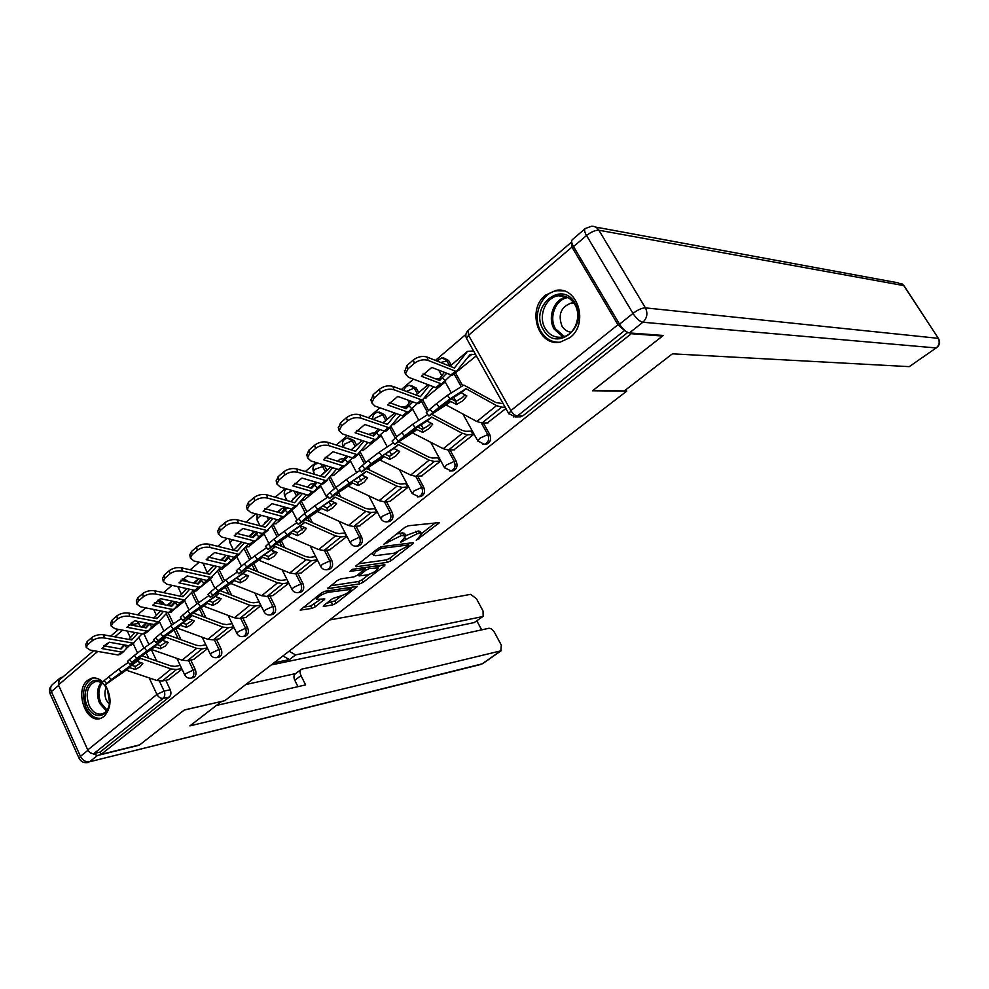 <?xml version="1.0" encoding="UTF-8"?>
<svg xmlns="http://www.w3.org/2000/svg" width="989" height="989" viewBox="0 0 989 989"><rect width="100%" height="100%" fill="white"/><g stroke="black" fill="none" stroke-linecap="round" stroke-linejoin="round"><path stroke-width="1.48" d="M416.307 540.303L439.586 522.563L408.383 525.765L404.711 527.483L383.917 544.148L401.188 535.63L405.898 535.914L400.582 542.269L417.111 533.739L419.645 533.43L421.66 534.011L416.307 540.303M164.347 604.749L163.346 602.66L159.167 600.039L157.535 600.274M188.664 581.928L184.152 578.775L182.594 578.973M213.327 558.303L208.345 557.091M326.902 470.257L324.108 465.028M356.609 445.137L354.235 440.649L348.684 438.04M387.194 419.262L384.758 414.737L379.319 412.104M418.718 392.608L416.221 388.034L410.905 385.389M451.219 365.126L448.647 360.515L443.492 357.857M570.01 337.595C589.098 323.638 577.737 285.945 555.917 290.395L545.384 295.229C526.494 309.619 538.276 347.003 560.293 342.095L570.01 337.595M102.708 681.878C99.085 678.503 95.327 677.304 91.445 678.281L87.539 680.383C74.373 690.174 85.709 723.874 100.458 718.471L104.055 716.543C111.584 707.901 111.992 697.356 105.254 684.907M323.947 605.305L323.255 606.22L323.972 606.356L332.737 604.872L336.173 603.253L357.363 586.415L325.109 591.237L321.536 592.918L300.149 610.126L311.881 608.408L315.392 606.752L324.862 598.963L316.74 599.309C318.112 596.503 321.919 594.166 328.15 592.312L350.811 589.407C349.414 592.164 345.68 594.463 339.598 596.293L332.687 598.493L323.947 605.305M662.173 335.382L662.568 336.037L592.572 390.766L626.754 391.125L224.812 700.694L184.374 709.941L139.696 744.865L101.138 754.36L631.279 333.726L630.883 333.046M662.568 336.037L631.279 333.726M387.515 562.333L391.014 560.689L412.611 543.938L413.427 542.887L412.796 542.714L381.878 546.62L378.231 548.314L356.349 565.535L355.583 566.549L356.3 566.722L387.515 562.333L386.254 559.922L389.753 558.291L397.393 552.344M384.239 565.943L363.223 582.249L359.761 583.893L327.483 588.64L337.261 580.543L340.859 578.862L353.79 576.933L357.338 575.277L364.137 569.553L350.007 571.321L352.566 569.318L384.362 564.793L385.018 564.942L384.239 565.943L383.695 564.88M137.286 621.277L140.599 626.853M143.986 634.048L148.943 644.581M151.218 649.39L156.67 660.986M165.769 680.284L170.232 689.753L164.087 691.051C165.262 694.093 164.953 696.528 163.16 698.358L93.893 753.569C91.322 753.89 89.282 752.666 87.761 749.909L58.45 684.92L59.216 680.148L93.658 650.688M465.893 334.393L435.42 360.429M413.464 379.183L401.324 389.542M379.912 407.827L368.316 417.741M347.411 435.58L336.322 445.062M315.924 462.481L305.317 471.543M285.401 488.554L275.251 497.22M255.78 513.847L246.076 522.143M227.05 538.387L217.753 546.336M199.148 562.222L190.247 569.825M172.049 585.364L163.531 592.646M145.717 607.852L137.558 614.824M101.138 754.36L100.087 752.06L93.893 753.569M571.741 242.218L571.963 247.077L617.94 324.738L624.553 330.561L517.445 415.949L513.514 416.938M458.253 370.504L476.327 355.83M487.379 422.909L505.886 408.519M453.914 449.847L473.286 434.752L470.665 431.167M425.554 397.974L444.494 382.582L444.012 381.705M421.475 475.981L440.253 461.344L437.67 457.796M393.857 424.627L412.215 409.693L411.572 408.519M389.987 501.324L408.21 487.12L405.675 483.633M363.087 450.49L380.901 436.001L380.258 434.789M359.427 525.925L377.118 512.141L374.633 508.692M333.206 475.598L350.502 461.529L349.859 460.293M329.757 549.81L346.941 536.434L344.493 533.022M304.192 499.989L320.992 486.328L320.349 485.08M275.993 523.688L292.175 510.534M300.94 573.014L317.469 560.145M328.583 569.479L329.25 569.392M248.585 546.719L264.162 534.072M272.927 595.563L288.837 583.189M221.932 569.12L236.915 556.955M245.692 617.495L260.997 605.589M196.007 590.915L210.434 579.208M219.212 638.807L233.936 627.36M170.763 612.117L184.659 600.855M193.436 659.552L207.616 648.549M168.068 612.537L173.495 623.898M175.832 628.819L181.036 639.71M190.753 660.071L195.34 669.689L193.189 670.122C194.524 673.991 193.856 676.649 191.174 678.071L190.741 678.157M193.201 591.311L198.69 602.647M201.126 607.691L206.009 617.779M216.43 639.314L221.153 649.068L219.002 649.476C220.374 653.42 219.669 656.127 216.9 657.574L216.406 657.673M219.026 569.491L224.577 580.815M227.111 585.97L231.624 595.155M242.812 617.977L247.683 627.891L245.544 628.262C246.953 632.28 246.212 635.025 243.331 636.52L242.775 636.619M245.618 547.164L251.218 558.414M253.814 563.631L257.882 571.815M269.935 596.033L274.954 606.096L272.84 606.442C274.274 610.534 273.496 613.341 270.516 614.861L269.886 614.96M269.626 517.606L270.009 518.36M273.038 524.355L278.614 535.408M281.272 540.649L284.82 547.696M297.825 573.447L303.005 583.695L300.903 584.005C302.387 588.171 301.571 591.039 298.468 592.584L297.751 592.695M296.589 491.805L298.048 494.648M301.262 500.916L306.825 511.783M309.495 516.987L312.45 522.736M326.531 550.218L331.871 560.639L329.794 560.911C331.303 565.164 330.45 568.082 327.223 569.664L326.419 569.775M330.314 476.809L335.889 487.528M338.547 492.621L340.772 496.911M356.065 526.284L361.591 536.903L359.526 537.138C361.084 541.478 360.181 544.457 356.831 546.076L355.904 546.188M360.243 452.022L365.819 462.58M368.427 467.513L369.824 470.134M386.464 501.633L392.188 512.463L390.161 512.661C391.755 517.086 390.803 520.127 387.305 521.772L386.254 521.883M391.1 426.519L396.663 436.878M399.197 441.613L399.581 442.33M417.791 476.228L423.725 487.268L421.722 487.429C423.366 491.953 422.365 495.056 418.706 496.75L417.506 496.837M422.835 400.149L428.447 410.423M450.069 450.02L456.226 461.307L454.248 461.418C455.941 466.054 454.878 469.219 451.071 470.937L449.686 471.011M455.447 372.742L462.58 385.611M483.337 422.995L489.753 434.542L487.8 434.604C489.543 439.339 488.418 442.578 484.437 444.333L482.842 444.382M626.754 391.125L625.913 389.691M168.353 679.752L182.001 669.157M146.199 632.762L159.575 621.933M192.904 677.712L193.337 677.626C196.007 676.204 196.675 673.558 195.34 669.689M218.557 657.252L219.051 657.166C221.82 655.707 222.525 653.012 221.153 649.068M244.926 636.224L245.47 636.125C248.338 634.641 249.08 631.897 247.683 627.891M272.024 614.602L272.63 614.503C275.622 612.982 276.388 610.188 274.954 606.096M299.877 592.362L300.569 592.263C303.672 590.717 304.476 587.862 303.005 583.695M328.533 569.479L329.312 569.38C332.527 567.797 333.392 564.88 331.871 560.639M358.006 545.928L358.883 545.817C362.246 544.21 363.148 541.23 361.591 536.903M388.356 521.673L389.345 521.562C392.843 519.917 393.795 516.876 392.188 512.463M419.596 496.663L420.721 496.577C424.368 494.883 425.369 491.793 423.725 487.268M451.763 470.9L453.049 470.813C456.856 469.095 457.919 465.93 456.226 461.307M484.919 444.321L486.39 444.259C490.371 442.503 491.484 439.264 489.753 434.542M100.087 752.06L169.28 697.035C171.072 695.218 171.394 692.782 170.232 689.753M627.743 332.465L522.86 415.862L519.101 416.876M220.287 590.717L249.685 602.239L253.654 602.796L259.143 601.93M421.524 533.739L420.362 531.563L418.335 530.982L419.645 533.43M405.75 535.618L418.335 530.982M405.762 535.642L404.588 533.442L402.474 532.824L403.784 535.321M396.329 534.072L402.474 532.824M421.462 533.627L435.42 522.773M358.611 563.755L386.254 559.922M408.197 543.938L409.199 543.159M408.234 545.817L408.358 544.964L381.185 548.425L375.944 551.738L373.409 555.101L375.635 555.67L394.277 553.185L408.234 545.817M380.728 565.3L378.033 567.402M368.946 574.473L361.999 579.875L363.223 582.249M330.598 585.785L358.525 581.507L361.999 579.875M366.919 574.98C373.051 573.163 376.846 570.814 378.317 567.933L369.342 568.539L365.806 570.208L359.019 575.895L366.919 574.98M364.817 567.575L365.806 570.208M363.593 568.514L364.545 567.773M303.351 607.221L310.67 605.997L320.473 599.421M326.444 603.364L334.974 600.892L341.514 595.798M350.502 588.814L353.024 586.848M451.083 375.103L441.576 383.93L421.413 376.277L431.773 367.438L451.899 375.251L457.029 371.394M473.595 350.959L467.451 351.404L454.371 368.019L427.075 357.066L428.126 360.416C423.44 359.056 418.866 360.033 414.379 363.334L413.353 359.971C417.815 356.67 422.39 355.694 427.075 357.066M475.499 354.359L470.047 354.655L456.325 371.53L428.126 360.416M446.657 373.348L439.648 380.444L422.995 373.966M442.281 383.781L436.767 387.972L408.482 377.266L405.441 374.04L407.975 368.86L414.379 363.334M442.132 377.353L444.976 380.431M444.308 372.42L438.436 379.986M404.674 371.543L406.949 365.497L413.353 359.971M458.847 370.516L457.845 370.492M505.119 407.159L501.646 407.184L496.515 405.601L466.029 388.702L461.134 392.757L466.882 395.934L462.753 400.829L456.485 404.513L455.929 401.423L462.197 397.739L464.978 394.883M488.034 422.896L482.014 423.02L476.859 421.512L446.113 404.958L428.942 415.973L439.203 407.134L436.508 403.685L429.98 409.125L432.675 412.561M456.485 404.513L450.514 401.311L439.289 408.618L449.797 399.902L461.134 392.757M466.029 388.702L450.094 398.814L439.203 407.134M503.178 403.697L495.897 402.523L463.853 385.092L447.399 395.377L450.094 398.814M450.403 401.349L446.014 404.996L450.403 401.349M451.318 398.913L455.929 401.423M436.508 403.685L447.399 395.377M426.321 412.623L429.98 409.125M465.72 388.652L460.812 392.72L465.72 388.652M417.185 403.611L408 412.153L387.725 404.983L397.751 396.428L418.001 403.747L423.008 399.976M429.387 385.302L420.387 396.663L392.93 386.39L393.931 389.74C389.233 388.467 384.709 389.431 380.357 392.645L379.38 389.295C383.72 386.081 388.244 385.117 392.93 386.39M433.343 386.823L422.291 400.149L393.931 389.74M412.722 401.967L406.12 408.692L389.357 402.61M408.729 411.98L403.351 416.06L374.905 406.034L371.765 402.857L374.151 397.986L380.357 392.645M408.717 405.527L411.548 408.556M410.62 401.188L404.983 408.296M371.011 400.236L373.187 394.636L379.38 389.295M444.395 382.409L443.48 382.397M426.16 397.986L424.689 397.974M439.203 378.997L435.865 378.985M396.156 413.662L387.465 424.417L359.885 414.787L360.812 418.112C356.114 416.938 351.639 417.902 347.411 421.017L346.496 417.679C350.724 414.564 355.187 413.6 359.885 414.787M376.203 439.314L371.802 443.035L369.923 443.109L374.435 439.326L355.1 432.786L364.817 424.504L385.166 431.352L390.049 427.681M400.149 415.083L389.32 427.854L360.812 418.112M379.863 429.696L373.644 436.075L356.769 430.363M374.435 439.326L376.315 439.252L379.133 435.803L376.339 432.836M377.971 429.041L372.581 435.729M384.338 431.229L379.133 435.803M338.411 428.039L340.5 422.859L341.403 426.185L347.411 421.017M341.403 426.185L339.153 430.771L342.392 433.899L369.923 443.109M340.5 422.859L346.496 417.679M412.116 409.52L410.769 409.533M394.45 424.615L392.571 424.652M406.64 406.219L401.596 407.072M383.003 422.872L394.574 413.093L382.953 422.859M624.306 390.927L672.421 353.827L909.262 366.647L936.138 347.955L642.875 322.241L629.412 332.934L663.285 335.469L592.794 390.581L624.306 390.927M573.533 246.607L619.522 324.207L632.985 313.414L586.526 235.53L573.533 246.607C571.494 242.973 571.123 240.636 572.421 239.573L585.018 228.793M936.496 347.881C939.637 345.285 940.329 342.206 938.561 338.671L903.723 285.598L598.877 230.239L645.409 307.876L938.153 338.325C940.044 341.996 939.365 345.198 936.138 347.955L909.262 366.647M629.412 332.934C626.124 332.217 622.823 329.3 619.522 324.207M90.123 752.716L97.503 755.497L139.251 745.212L184.214 710.053L221.449 701.461M221.487 701.535L189.888 725.901L500.83 650.849L501.312 645.112L494.587 632.564C492.794 629.61 490.853 628.188 488.764 628.312L301.472 669.194C299.865 670.554 299.704 672.693 301.002 675.623L294.796 680.296C293.51 677.378 293.671 675.24 295.291 673.868L301.274 669.343M216.368 705.478L305.601 684.895L301.002 675.623M483.151 616.357L474.213 622.576L483.151 616.357L483.065 611.066L476.426 598.666L470.603 594.364L329.621 619.967M481.655 629.857L476.859 620.869M289.023 651.232L295.612 654.891L289.468 659.589L274.015 662.803M482.508 616.617L295.612 654.891M58.363 681.112L60.168 677.947L62.9 676.995M245.804 684.536L295.686 673.571M474.213 622.576L271.221 664.954M289.468 659.589L282.891 655.967M297.949 686.65L294.796 680.296M575.042 303.215C589.617 326.395 555.855 353.666 543.245 329.485C528.954 306.911 561.826 279.096 575.042 303.215M545.285 328.595C549.377 335.11 554.928 337.954 561.937 337.125C574.658 335.617 582.286 316.208 574.696 304.278C570.653 297.936 565.238 295.105 558.439 295.798C545.483 297.12 537.756 316.604 545.285 328.595M573.867 302.98L571.234 303.03C560.924 306.973 557.833 314.663 561.975 326.086C564.225 329.77 567.303 331.81 571.222 332.193M563.569 290.89L557.314 290.717C541.206 292.336 531.612 316.517 540.934 331.402C545.31 338.559 551.318 342.182 558.97 342.268M104.71 685.241L107.48 689.729L109.631 703.018C108.456 717.977 93.077 720.066 87.415 706.319C79.75 690.99 92.36 672.569 103.202 683.622M104.34 685.043C101.335 682.039 98.195 680.951 94.907 681.767C87.205 685.909 85.289 693.808 89.158 705.491C92.546 712.167 96.86 714.973 102.114 713.91C105.971 712.587 108.444 709.2 109.544 703.748M106.206 687.392C104.426 691.398 104.488 695.687 106.392 700.249L109.408 704.44M93.782 677.935L93.09 678.095C83.533 683.226 81.16 693.029 85.944 707.531C89.912 715.443 95.031 718.991 101.323 718.175M106.577 687.985L104.574 685.303M473.187 434.567L467.476 434.752L462.296 433.293L431.736 417.123L426.988 421.054L432.749 424.083L428.793 428.818L422.686 432.391L422.192 429.313L428.299 425.74L430.883 423.107M454.569 449.822L448.462 450.094L443.257 448.709L412.438 432.873L394.698 444.395L404.513 435.939L401.855 432.552L395.538 437.818L398.196 441.193M422.686 432.391L416.592 429.374L405.144 436.953L415.318 428.521L426.988 421.054M431.736 417.123L415.306 427.705L404.513 435.939M416.592 429.374L412.339 432.91L416.592 429.374M417.679 426.964L422.192 429.313M471.296 431.155L465.584 431.315L461.752 430.227L431.773 414.317M401.855 432.552L412.66 424.318L415.306 427.705M427.767 414.465L412.66 424.318M392.101 441.094L395.538 437.818M431.414 417.086L426.667 421.03L431.414 417.086M440.154 461.158L434.356 461.467L429.139 460.132L398.518 444.654L393.919 448.462L399.692 451.367L395.897 455.954L389.926 459.415L389.505 456.337L397.85 450.44M422.118 475.932L415.924 476.352L410.682 475.079L379.813 459.922L361.529 471.926L370.937 463.829L368.316 460.503L362.197 465.596L364.817 468.922M389.926 459.415L383.942 456.498L372.074 464.397L381.927 456.226L393.919 448.462M398.518 444.654L370.937 463.829M383.831 456.535L379.702 459.959L383.831 456.535M385.067 454.136L389.505 456.337M438.312 457.771L432.514 458.068L428.657 457.066L398.752 441.91M368.316 460.503L379.022 452.332L381.643 455.657M393.449 442.812L379.022 452.332M358.982 468.675L362.197 465.596M398.196 444.63L393.597 448.45L398.196 444.63M363.94 441.106L355.57 451.318L327.866 442.293L328.731 445.606C324.021 444.518 319.62 445.483 315.503 448.499L314.65 445.174C318.755 442.157 323.156 441.193 327.866 442.293M344.691 465.794L340.426 469.404L338.522 469.528L342.899 465.856L323.477 459.737L332.897 451.701L353.333 458.105L358.105 454.52M367.957 442.454L357.363 454.717L328.731 445.606M348.017 456.572L342.157 462.617L325.183 457.252M342.899 465.856L344.79 465.732L347.72 462.222L344.951 459.316M375.066 432.65L370.343 433.516L369.231 434.591M362.098 440.488L351.28 449.933M346.311 456.016L341.143 462.32M352.504 458.006L347.72 462.222M306.837 454.989L308.84 450.193L309.681 453.506L315.503 448.499M309.681 453.506L307.554 457.833L310.88 460.911L338.522 469.528M308.84 450.193L314.65 445.174M380.802 435.828L379.071 435.877M363.68 450.465L361.418 450.564M332.7 467.71L324.627 477.39L296.824 468.959L297.652 472.248C292.942 471.234 288.578 472.198 284.585 475.128L283.781 471.827C287.774 468.897 292.126 467.933 296.824 468.959M314.106 491.496L309.977 494.982L308.061 495.143L312.301 491.582L292.831 485.859L301.966 478.07L322.476 484.054L327.124 480.555M336.73 468.971L326.37 480.765L297.652 472.248M317.148 482.632L311.622 488.356L294.561 483.337M312.301 491.582L314.218 491.422L317.234 487.849L314.502 485.006M344.432 458.303L339.895 459.255L337.978 461.307M330.66 467.08L320.56 476.179M315.59 482.162L310.657 488.096M321.635 483.967L317.234 487.849M276.228 481.136L278.144 476.686L278.935 479.986L284.585 475.128M278.935 479.986L276.932 484.066L280.344 487.083L308.061 495.143M278.144 476.686L283.781 471.827M350.415 461.356L348.573 461.455M333.8 475.561L331.204 475.734M302.387 493.499L294.611 502.696L266.733 494.809L267.5 498.085C262.79 497.146 258.488 498.11 254.606 500.953L253.852 497.665C257.733 494.821 262.036 493.87 266.733 494.809M284.449 516.419L280.443 519.806L278.502 520.004L282.619 516.542L263.099 511.202L271.963 503.648L292.521 509.224L297.083 505.812M306.429 494.673L296.317 506.034L267.5 498.085M287.193 507.901L281.989 513.34L264.854 508.63M282.619 516.542L284.548 516.357L287.651 512.722L284.943 509.928M314.712 483.225L310.336 484.264L307.641 487.206M300.174 492.856L290.741 501.621M285.784 507.518L281.074 513.106M291.681 509.162L287.651 512.722M246.558 506.504L248.387 502.387L249.129 505.663L254.606 500.953M249.129 505.663L247.225 509.508L250.712 512.475L278.502 520.004M248.387 502.387L253.852 497.665M320.893 486.143L318.977 486.279M304.785 499.94L301.868 500.174M408.111 486.934L402.251 487.379L396.997 486.155L366.326 471.333L361.863 475.029L367.648 477.811L364.001 482.249L358.179 485.611L357.808 482.545L365.831 476.945M390.63 501.262L384.362 501.819L379.084 500.657L348.177 486.143L329.411 498.592L338.423 490.841L335.84 487.565L329.918 492.497L332.489 495.761M358.179 485.611L352.183 482.83L340.043 490.989L349.587 483.065L361.863 475.029M366.326 471.333L338.423 490.841M352.072 482.867L348.066 486.18L352.072 482.867M353.444 480.469L357.808 482.545M406.318 483.584L400.458 484.017L396.564 483.102L366.734 468.638M335.84 487.565L346.447 479.455L349.03 482.731M360.231 470.269L346.447 479.455M329.411 498.592L326.852 495.341L329.918 492.497M365.992 471.32L361.541 475.017L365.992 471.32M377.019 511.956L371.098 512.525L365.806 511.4L335.11 497.207L330.783 500.793L336.569 503.45L333.058 507.753L327.384 511.029L327.075 507.95L334.789 502.635M360.083 525.851L353.728 526.531L348.425 525.468L317.506 511.573L298.27 524.442L306.911 517.012L304.377 513.786L298.629 518.57L301.163 521.784M327.384 511.029L321.388 508.358L308.976 516.765L318.235 509.075L330.783 500.793M335.11 497.207L306.911 517.012M321.277 508.395L317.395 511.61L321.277 508.395M322.773 505.997L327.075 507.95M375.276 508.63L369.342 509.187L365.436 508.358L335.691 494.549M304.377 513.786L314.898 505.75L317.432 508.964M328.064 496.886L314.898 505.75M298.27 524.442L295.748 521.24L298.629 518.57M334.777 497.195L330.45 500.78L334.777 497.195M346.842 536.236L340.859 536.928L335.543 535.902L304.835 522.303L300.631 525.777L306.417 528.336L303.042 532.49L297.504 535.679L297.244 532.614L304.661 527.557M330.413 549.736L323.996 550.527L318.668 549.563L287.737 536.248L268.081 549.501L276.376 542.38L273.866 539.203L268.303 543.839L270.801 547.004M297.504 535.679L291.508 533.12L278.861 541.762L287.836 534.307L300.631 525.777M304.835 522.303L276.376 542.38M291.384 533.17L287.626 536.285L291.384 533.17M293.004 530.772L297.244 532.614M345.136 532.96L339.153 533.615L335.222 532.861L305.552 519.682M273.866 539.203L284.3 531.229L286.798 534.394M296.898 522.687L284.3 531.229M268.081 549.501L265.584 546.361L268.303 543.839M304.501 522.303L300.297 525.777L304.501 522.303M272.964 518.508L265.472 527.261L237.545 519.88L238.262 523.144C233.552 522.279 229.312 523.23 225.517 526L224.812 522.736C228.595 519.967 232.835 519.015 237.545 519.88M252.084 543.616L249.809 544.148L253.802 540.785L234.245 535.791L242.849 528.46L262.394 533.553L264.669 533.046M277.031 519.608L267.141 530.561L238.262 523.144M258.129 532.441L253.221 537.583L236.037 533.195M253.802 540.785L255.755 540.563L258.933 536.879L256.25 534.134M285.611 507.468L281.618 508.531L278.193 512.314M270.59 517.865L261.788 526.309M256.843 532.107L252.356 537.386M262.617 533.603L258.933 536.879M217.753 531.142L219.509 527.31L220.201 530.574L225.517 526M220.201 530.574L218.408 534.208L221.969 537.101L249.809 544.148M219.509 527.31L224.812 522.736M292.027 510.25L290.247 510.398M276.586 523.626L273.384 523.935M317.333 559.848L311.486 560.615L306.157 559.7L275.437 546.657L271.369 550.032L277.155 552.48L273.916 556.51L268.501 559.613L268.279 556.56L275.424 551.751M301.583 572.928L295.118 573.83L289.765 572.965L258.834 560.194L238.782 573.83L246.756 566.969L244.283 563.854L238.881 568.354L241.353 571.469M268.501 559.613L262.493 557.166L249.636 566.005L258.352 558.773L271.369 550.032M275.437 546.657L246.756 566.969M262.382 557.215L258.722 560.244L262.382 557.215M264.1 554.817L268.279 556.56M315.664 556.597L309.829 557.351L305.873 556.659L276.302 544.061M244.283 563.854L254.618 555.954L257.091 559.069M266.671 547.721L254.618 555.954M236.359 570.752L238.881 568.354M275.103 546.657L271.035 550.045L275.103 546.657M244.394 542.776L237.187 551.108L209.211 544.222L209.891 547.461C205.18 546.67 200.977 547.622 197.293 550.304L196.626 547.065C200.322 544.37 204.513 543.418 209.211 544.222M224.243 567.018L221.944 567.587L225.826 564.323L206.231 559.663L214.588 552.542L234.17 557.302L236.458 556.758M248.474 543.802L238.806 554.372L209.891 547.461M229.905 556.263L225.282 561.134L208.049 557.03M225.826 564.323L227.779 564.064L231.043 560.33L228.385 557.635M254.754 531.563L249.599 536.681M241.885 542.145L233.664 550.255M228.743 555.979L224.454 560.961M234.393 557.351L231.043 560.33M192.138 554.755L190.432 558.179L189.789 554.94L191.483 551.503L192.138 554.755L197.293 550.304M190.432 558.179L194.067 561.023L221.944 567.587M191.483 551.503L196.626 547.065M263.964 533.677L262.332 533.85M249.179 546.657L245.717 547.041M288.64 582.805L282.965 583.634L277.612 582.805L246.916 570.307L242.948 573.583L248.733 575.932L245.618 579.838L240.327 582.855L240.154 579.814L247.027 575.239M273.57 595.465L267.055 596.478L261.689 595.699L230.783 583.461L210.36 597.43L218.025 590.841L215.59 587.775L210.348 592.139L212.771 595.205M240.327 582.855L234.22 580.555L221.264 589.555L229.732 582.533L242.948 573.583M246.916 570.307L218.025 590.841M234.22 580.555L230.66 583.51L234.22 580.555M236.037 578.157L240.154 579.814M287.02 579.579L281.346 580.395L277.377 579.777L247.893 567.723M215.59 587.775L225.826 579.937L228.261 583.003M237.348 572.013L225.826 579.937M210.36 597.43L207.937 594.377L210.348 592.139M246.57 570.319L242.614 573.595L246.57 570.319M216.64 566.338L209.705 574.275L181.704 567.859L182.335 571.086C177.637 570.356 173.483 571.296 169.885 573.917L169.267 570.678C172.865 568.069 177.006 567.117 181.704 567.859M197.182 589.765L194.858 590.359L198.628 587.182L179.021 582.842L187.144 575.932L206.738 580.37L209.05 579.777M220.72 567.303L211.287 577.514L182.335 571.086M202.485 579.406L198.134 584.017L180.863 580.197M198.628 587.182L200.606 586.897L203.932 583.127L201.299 580.481M226.209 555.361L221.82 560.33M214.007 565.72L206.33 573.521M201.435 579.158L197.355 583.869M206.973 580.407L203.932 583.127M164.879 578.231L163.259 581.47L162.653 578.244L164.273 574.992L164.879 578.231L169.885 573.917M163.259 581.47L166.968 584.252L194.858 590.359M164.273 574.992L169.267 570.678M222.525 569.046L218.816 569.516M260.775 605.12L255.249 605.997L249.871 605.256L219.199 593.276L215.355 596.466L221.128 598.704L218.124 602.499L212.956 605.441L212.833 602.412L219.447 598.061M246.335 617.383L239.771 618.484L234.393 617.791L203.511 606.059L182.742 620.35L190.123 614.021L187.725 610.992L182.631 615.232L185.03 618.249M212.956 605.441L206.849 603.241L193.72 612.414L201.929 605.589L215.355 596.466M219.199 593.276L190.123 614.021M206.849 603.241L203.4 606.109L206.849 603.241M208.753 600.842L212.833 602.412M187.725 610.992L197.874 603.216L200.273 606.232M208.902 595.588L197.874 603.216M180.381 617.359L182.631 615.232M218.853 593.289L215.009 596.478L218.853 593.289M182.297 596.664L182.829 596.058L182.075 596.614M189.678 589.221L182.99 596.787L154.976 590.816L155.57 594.018C150.872 593.351 146.768 594.29 143.269 596.837L142.688 593.623C146.187 591.076 150.291 590.136 154.976 590.816M170.874 611.87L168.538 612.5L172.21 609.409L152.59 605.379L160.478 598.654L180.097 602.783L182.421 602.165M193.757 590.124L184.535 599.989L155.57 594.018M175.844 601.893L171.752 606.257L154.457 602.697M172.21 609.409L174.188 609.1L177.575 605.28L174.979 602.684M198.925 578.602L194.821 583.3M186.921 588.616L179.763 596.12M174.892 601.683L170.998 606.133M180.332 602.82L177.575 605.28M138.398 601.028L136.865 604.106L136.309 600.892L137.83 597.813L138.398 601.028L143.269 596.837M136.865 604.106L140.636 606.813L168.538 612.5M137.83 597.813L142.688 593.623M196.588 590.829L192.67 591.385M233.676 626.816L228.286 627.755L222.896 627.088L192.262 615.603L188.528 618.694L194.289 620.845L191.409 624.529L186.352 627.397L186.266 624.368L192.645 620.227M219.855 638.696L213.241 639.895L207.851 639.277L177.019 628.027L155.928 642.615L163.037 636.52L160.663 633.529L155.718 637.658L158.079 640.625M186.352 627.397L180.369 625.246L166.956 634.629L188.528 618.694M192.262 615.603L163.037 636.52M180.245 625.295L176.895 628.077L180.245 625.295M182.236 622.885L186.266 624.368M232.131 623.663L226.741 624.578L222.76 624.084L193.461 613.056M160.663 633.529L170.726 625.827L173.087 628.806M181.271 618.484L170.726 625.827M155.928 642.615L153.579 639.648L155.718 637.658M191.928 615.615L188.182 618.718L191.928 615.615M156.361 618.57L157.016 617.828L156.089 618.508M163.457 611.462L157.028 618.681L129.003 613.118L129.559 616.308C124.874 615.702 120.819 616.642 117.394 619.114L116.863 615.924C120.275 613.44 124.33 612.512 129.003 613.118M145.296 633.368L142.948 634.023L146.508 631.031L126.889 627.273L134.553 620.746L154.173 624.578L156.522 623.923M167.549 612.29L158.537 621.846L129.559 616.308M149.945 623.75L146.1 627.891L128.78 624.578M146.508 631.031L148.511 630.685L151.947 626.841L149.376 624.282M172.482 601.176L168.575 605.627M160.589 610.881L153.925 618.088M149.079 623.577L145.371 627.78M154.42 624.615L151.947 626.841M112.672 623.194L111.213 626.099L110.694 622.922L112.14 620.004L112.672 623.194L117.394 619.114M111.213 626.099L115.045 628.744L142.948 634.023M112.14 620.004L116.863 615.924M171.357 612.03L170.553 612.154M168.451 612.475L167.228 612.673M207.319 647.931L202.077 648.908L196.675 648.327L166.078 637.299L162.443 640.316L168.204 642.368L165.423 645.953L160.49 648.747L160.441 645.73L166.572 641.787M194.079 659.428L187.44 660.714L182.025 660.17L151.243 649.39L129.868 664.249L136.717 658.377L134.38 655.435L129.571 659.44L131.896 662.37M160.49 648.747L154.507 646.682L140.933 656.214L162.443 640.316M166.078 637.299L136.717 658.377M154.395 646.732L151.132 649.439L154.395 646.732M156.46 644.309L160.441 645.73M205.811 644.803L200.569 645.768L196.564 645.322L167.376 634.765M134.38 655.435L144.345 647.795L146.681 650.725M154.445 640.736L144.345 647.795M127.556 661.344L129.571 659.44M165.744 637.324L162.109 640.34L165.744 637.324M131.141 639.871L131.896 639.018L130.82 639.809M137.953 633.084L131.772 639.97L103.758 634.814L104.265 637.979C99.592 637.435 95.587 638.362 92.249 640.773L91.754 637.596C95.08 635.185 99.085 634.258 103.758 634.814M120.398 654.273L118.05 654.965L121.511 652.048L101.904 648.574L109.359 642.22L128.978 645.78L131.327 645.1M142.057 633.862L133.243 643.11L104.265 637.979M124.762 645.013L121.14 648.932L103.808 645.854M121.511 652.048L123.526 651.677L127.012 647.807L124.466 645.285M146.768 623.132L143.046 627.323M134.974 632.515L128.793 639.438M123.971 644.865L120.448 648.833M129.225 645.817L127.012 647.807M87.65 644.729L86.266 647.498L85.783 644.334L87.156 641.564L87.65 644.729L92.249 640.773M86.266 647.498L90.16 650.082L118.05 654.965M87.156 641.564L91.754 637.596M146.78 632.663L145.989 632.799M181.679 668.477L176.561 669.491L171.159 668.972L140.623 658.402L137.088 661.332L142.836 663.31L140.154 666.784L135.32 669.504L135.308 666.499L141.229 662.754M168.995 679.616L162.32 680.976L156.905 680.519L126.184 670.159L104.525 685.29L111.127 679.628L108.827 676.736L104.154 680.63L106.453 683.51M135.32 669.504L129.361 667.538L115.639 677.205L137.088 661.332M140.623 658.402L111.127 679.628M129.238 667.587L126.06 670.208L129.238 667.587M131.364 665.164L135.308 666.499M180.208 665.374L175.09 666.376L171.085 665.993L141.996 655.88M108.827 676.736L118.705 669.145L121.017 672.038M128.372 662.37L118.705 669.145M104.525 685.29L102.238 682.41L104.154 680.63M140.277 658.427L136.742 661.357L140.277 658.427M418.199 538.065L418.78 539.153M386.34 541.935L386.946 543.085M402.498 539.969L403.092 541.094M157.486 600.274L161.751 604.217M163.346 602.66L158.833 603.611M182.112 579.035L186.056 581.347M188.405 581.396L187.069 581.569M208.308 557.091L209.804 557.45M313.538 471.877L313.439 471.679C312.079 467.389 313.562 464.583 317.902 463.285L318.31 463.223M320.955 464.051L325.406 471.518M324.59 465.807L314.922 469.318L313.439 471.679L314.873 474.448M343.059 446.855L342.936 446.632C341.539 442.231 343.059 439.376 347.498 438.078L352.158 440.723L355.138 446.373M354.235 440.649L352.158 440.723L344.506 444.123L343.307 447.337M372.779 419.299C372.433 415.405 374.163 413.006 377.996 412.116L382.718 414.762L385.772 420.461M384.758 414.737L382.718 414.762L374.992 418.186L373.669 419.608M404.007 390.544C404.637 387.601 406.442 385.871 409.421 385.364L414.193 388.009L417.346 393.77M416.221 388.034L414.193 388.009L406.405 391.446M436.928 361.022L441.823 357.795L446.657 360.441L449.871 366.239L466.808 351.948M448.647 360.515L440.674 362.53M138.955 623.367L132.761 624.356L133.268 625.444M138.905 637.435L143.912 648.104M146.187 652.925L148.659 658.192M159.414 681.087L164.087 691.051L156.93 694.439L149.191 677.898M137.496 652.925L133.132 643.604M130.35 637.682L127.26 631.056M122.636 630.191L114.823 636.854M107.269 643.295L104.179 645.928M97.75 651.405L58.45 684.92M87.761 749.909L156.93 694.439C158.537 697.282 160.601 698.593 163.16 698.358L169.28 697.035M571.963 247.077L468.551 335.246L510.88 410.596L617.94 324.738M166.288 613.736L171.727 625.122M174.076 630.055L178.193 638.671M188.59 660.491L193.189 670.122L185.981 673.521L184.844 675.128C186.216 677.589 188.33 678.565 191.174 678.071L193.337 677.626M191.545 592.683L196.947 603.859M199.395 608.903L203.165 616.703M214.279 639.698L219.002 649.476L211.733 652.901L210.533 654.594C211.918 657.067 214.044 658.056 216.9 657.574L219.051 657.166M217.506 571.061L222.884 582.051M225.393 587.169L228.768 594.043M240.673 618.335L245.544 628.262L238.201 631.711L236.927 633.492C238.337 635.976 240.475 636.978 243.331 636.52L245.47 636.125M240.71 541.848L241.155 542.751M244.184 548.846L249.562 559.65M252.121 564.806L255.026 570.653M267.821 596.355L272.84 606.442L265.423 609.916L264.075 611.795C265.497 614.28 267.648 615.306 270.516 614.861L272.63 614.503M267.042 516.901L268.439 519.682M271.641 526.024L277.019 536.656M279.603 541.787L281.964 546.472M295.723 573.744L300.903 584.005L293.424 587.491L292.002 589.481C293.436 591.978 295.587 593.017 298.468 592.584L300.569 592.263M294.017 491.063L296.515 495.946M299.902 502.56L305.267 513.044M307.863 518.1L309.594 521.475M324.441 550.465L329.794 560.911L322.241 564.422L320.733 566.524C322.179 569.021 324.343 570.072 327.223 569.664L329.312 569.38M328.991 478.429L334.381 488.776M336.94 493.709L337.917 495.588M354 526.507L359.526 537.138L351.899 540.674L350.304 542.887C351.763 545.396 353.938 546.46 356.831 546.076L358.883 545.817M358.97 453.617L364.348 463.804M384.424 501.819L390.161 512.661L382.459 516.209L380.765 518.557C382.236 521.067 384.412 522.143 387.305 521.772L389.345 521.562M389.777 427.928L395.229 438.078M415.776 476.364L421.722 487.429L413.934 491.001L412.141 493.486L418.706 496.75L420.721 496.577M421.45 401.311L427.087 411.634M448.079 450.106L454.248 461.418L446.398 465.015L444.481 467.649L451.071 470.937L453.049 470.813M454.112 373.867L461.134 386.538M481.359 422.995L487.8 434.604L479.875 438.214L477.835 440.995L484.437 444.333L486.39 444.259M477.996 441.292L462.901 413.971M444.617 467.896L430.672 442.219M412.252 493.709L399.309 469.478M380.864 518.743L368.798 495.81M350.39 543.048L339.103 521.265M320.795 566.66L310.225 545.916M284.857 496.181L286.18 493.783L292.447 490.606M292.052 589.592L282.1 569.788M256.992 519.806L258.253 517.544L261.64 515.43M264.125 611.894L254.742 592.93M229.905 542.776L232.353 539.734M236.964 633.566L228.088 615.393M203.561 565.127L204.352 563.446M210.558 654.656L202.152 637.188M522.86 415.862L517.445 415.949C515.121 415.652 512.932 413.872 510.88 410.596L508.902 413.884M131.389 622.489L132.761 624.356L130.597 624.924M467.933 330.685C465.72 332.934 465.25 335.506 466.548 338.411L468.551 335.246L468.18 330.474L570.999 242.565M520.77 416.851L515.356 416.938L508.705 413.55L466.759 338.782M415.813 531.278L417.111 533.739M404.996 537.806L405.663 539.079M399.877 533.133L401.188 535.63M388.937 539.895L389.542 541.057M438.09 522.476L438.72 523.676M355.892 565.943L356.3 566.722M412.017 542.813L412.611 543.938M389.753 558.291L391.014 560.689M407.517 543.381L408.358 544.964M380.456 547.041L381.185 548.425M378.045 548.462L378.651 549.612M375.338 550.589L375.944 551.738M358.525 581.507L359.761 583.893M327.829 588.01L328.224 588.789M362.654 567.884L363.433 569.392M375.746 566.017L376.525 567.513M368.563 567.031L369.342 568.539M359.205 573.805L359.773 574.918M348.227 587.602L348.944 589.024M327.421 590.878L328.15 592.312M323.65 598.901L324.157 599.89M314.181 604.353L315.392 606.752M310.67 605.997L311.881 608.408M300.52 609.484L300.916 610.262M356.114 586.366L356.633 587.367M334.974 600.892L336.173 603.253M331.538 602.511L332.737 604.872M323.601 605.614L323.972 606.356M450.885 375.029L455.311 371.308M435.753 387.75L440.55 383.707M449.946 366.264L466.623 352.171M467.105 358.29L471.951 354.21M406.949 365.497L407.975 368.86M450.724 401.386L446.336 405.02M496.515 405.601L476.859 421.512M501.646 407.184L482.014 423.02M416.975 403.537L421.265 399.939M402.325 415.862L406.974 411.956M415.949 395.019L428.052 384.783M373.187 394.636L374.151 397.986M384.128 431.167L388.281 427.668M595.539 227.062L898.074 282.829L904.169 286.019L938.363 338.374M585.34 228.508C584.079 229.547 584.474 231.896 586.526 235.53C591.261 231.834 595.366 230.066 598.877 230.239C597.035 227.383 594.537 226.061 591.385 226.296L585.34 228.508M642.875 322.241C647.152 318.099 647.993 313.315 645.409 307.876C641.997 307.925 637.856 309.78 632.985 313.414C636.323 318.532 639.623 321.474 642.875 322.241M58.672 685.402L51.366 691.62L80.443 756.338L87.972 750.305M97.503 755.497L89.591 761.79L482.1 663.879L500.83 650.849M482.669 663.631L501.386 650.601M480.654 664.497L89.591 761.79C85.759 762.284 82.705 760.467 80.443 756.338L79.071 758.291C81.049 761.913 84.152 763.298 88.367 762.445L87.959 762.556M51.366 691.62C50.142 688.542 50.526 686.168 52.528 684.487C49.586 687.108 48.782 690.174 50.093 693.722L51.366 691.62M562.988 336.915L554.26 329.238C546.979 317.654 554.075 298.826 566.573 296.885M567.958 297.565C555.633 299.049 548.413 317.543 555.571 328.917L564.459 336.495M106.416 710.98L99.605 703.29C96.44 695.205 96.934 688.282 101.076 682.546M102.04 683.115C98.282 688.69 97.899 695.255 100.89 702.845L107.096 710.065M416.913 429.411L412.66 432.935M462.296 433.293L443.257 448.709M467.476 434.752L448.462 450.094M384.152 456.559L380.023 459.984M429.139 460.132L410.682 475.079M434.356 461.467L415.924 476.352M352.294 457.944L356.324 454.557M351.923 449.154L362.147 440.513M321.425 483.918L325.332 480.629M321.969 474.485L330.709 467.092M337.669 461.208L338.955 460.12M291.471 509.1L295.266 505.911M292.868 499.086L300.223 492.868M352.405 482.879L348.4 486.192M396.997 486.155L379.084 500.657M402.251 487.379L384.362 501.819M321.598 508.395L317.716 511.622M365.806 511.4L348.425 525.468M371.098 512.525L353.728 526.531M291.718 533.17L287.96 536.285M335.543 535.902L318.668 549.563M340.859 536.928L323.996 550.527M262.394 533.553L266.078 530.463M264.607 522.996L270.652 517.877M277.464 512.117L280.629 509.434M262.715 557.203L259.056 560.231M306.157 559.7L289.765 572.965M311.486 560.615L295.118 573.83M234.17 557.302L237.743 554.297M237.137 546.212L241.934 542.157M248.684 536.446L252.714 533.046M234.554 580.555L231.006 583.498M277.612 582.805L261.689 595.699M282.965 583.634L267.055 596.478M206.738 580.37L210.212 577.44M210.422 568.799L214.057 565.733M220.745 560.071L225.566 555.991M207.183 603.228L203.734 606.096M249.871 605.256L234.393 617.791M255.249 605.997L239.771 618.484M180.097 602.783L183.472 599.94M184.448 590.767L186.97 588.628M193.597 583.028L198.851 578.577M180.591 625.271L177.241 628.052M222.896 627.088L207.851 639.277M228.286 627.755L213.241 639.895M154.173 624.578L157.461 621.821M159.167 612.129L160.651 610.893M167.203 605.342L172.197 601.127M154.729 646.707L151.465 649.414M196.675 648.327L182.025 660.17M202.077 648.908L187.44 660.714M128.978 645.78L132.167 643.085M141.551 627.038L146.285 623.033M129.584 667.55L126.407 670.183M171.159 668.972L156.905 680.519M176.561 669.491L162.32 680.976M92.978 677.984L91.445 678.281M455.966 401.398L453.728 397.343M451.268 392.893L444.63 380.889M441.774 375.696L438.733 370.207M423.379 428.793L421.141 424.677M418.78 420.325L412.104 408.037M409.298 402.857L407.827 400.162M391.743 455.311L389.518 451.157M387.255 446.904L380.604 434.468M360.997 480.988L358.822 476.846M356.633 472.68L350.044 460.132M331.13 505.861L329.016 501.757M326.889 497.677L320.362 485.067M302.09 529.968L300.038 525.95M296.997 519.967L291.545 509.286M287.107 500.595L284.783 496.021C283.645 493.227 284.214 490.853 286.489 488.875M273.842 553.333L272.395 550.477M268.847 543.394L263.902 533.553M260.02 525.839L256.93 519.67L257.189 514.231M246.335 575.981L245.705 574.708M241.489 566.178L236.717 556.547M233.602 550.243L229.844 542.664L229.436 538.993M214.897 588.344L210.237 578.812M207.171 572.544L202.992 563.124M189.023 609.916L184.461 600.459M181.444 594.191L177.81 586.625M184.844 675.128L176.87 658.365M163.865 630.957L159.39 621.537M156.41 615.269L153.654 609.471M118.544 629.412L110.731 636.1M407.876 543.332L408.778 545.026M372.309 552.975L373.409 555.101M363.223 567.797L364.1 569.491M377.205 565.807L378.218 567.748M358.315 574.51L359.019 575.895M349.76 587.367L350.724 589.246M315.788 597.443L316.74 599.309M437.583 387.762L442.38 383.732M452.702 375.054L457.116 371.332M404.414 370.69L405.441 374.04M426.259 412.549L428.942 415.973M404.18 415.825L408.828 411.931M415.887 395.007L427.99 384.77M418.817 403.524L423.107 399.927M370.813 399.519L371.765 402.857M371.802 443.035L376.315 439.252M385.994 431.105L390.148 427.619M338.263 427.446L339.153 430.771M903.946 285.673L901.857 283.756M59.649 678.392L52.528 684.487M79.071 758.291L50.093 693.722M565.844 296.601L558.439 295.798M571.234 303.03L574.102 303.326M96.118 681.532L94.907 681.767M106.416 687.726L106.058 687.108M392.052 441.032L394.698 444.395M358.933 468.613L361.529 471.926M340.426 469.404L344.79 465.732M354.186 457.845L358.203 454.458M306.714 454.52L307.554 457.833M309.977 494.982L314.218 491.422M337.608 461.195L339.178 459.873M323.329 483.769L327.235 480.493M276.141 480.765L276.932 484.066M280.443 519.806L284.548 516.357M293.399 508.927L297.182 505.738M246.496 506.232L247.225 509.508M251.762 543.913L255.755 540.563M277.415 512.092L280.864 509.174M264.347 533.343L268.019 530.252M217.716 530.945L218.408 534.208M236.334 570.727L238.782 573.83M223.91 567.327L227.779 564.064M248.635 536.434L252.949 532.774M236.124 557.054L239.697 554.05M196.836 590.062L200.606 586.897M220.683 560.058L225.826 555.719M208.716 580.086L212.19 577.168M180.357 617.334L182.742 620.35M170.528 612.179L174.188 609.1M193.535 583.016L198.801 578.565M182.075 602.474L185.45 599.643M144.938 633.677L148.511 630.685M167.153 605.33L172.148 601.114M156.175 624.244L159.452 621.488M127.544 661.332L129.868 664.249M120.052 654.594L123.526 651.677M141.489 627.026L146.224 623.021M130.981 645.409L134.17 642.726"/></g></svg>
